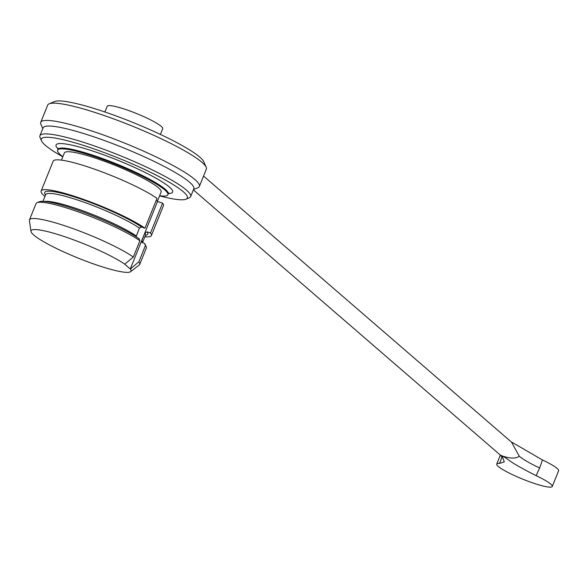 <?xml version="1.0" encoding="UTF-8"?>
<svg xmlns="http://www.w3.org/2000/svg" width="588" height="588" viewBox="0 0 588 588"><rect width="100%" height="100%" fill="white"/><g stroke="black" fill="none" stroke-linecap="round" stroke-linejoin="round"><path stroke-width="0.88" d="M139.893 240.757A59.454 8.482 -158 0 0 83.253 213.679A59.454 8.482 -158 0 0 37.088 202.669L39.278 201.765A57.742 8.239 22 0 1 83.996 212.415A57.742 8.239 22 0 1 139.011 238.677L139.893 240.757L133.314 257.044L124.715 264.188L130.264 268.981L157.54 201.464L162.56 203.154L150.506 232.988L147.096 231.841L144.942 232.899L141.767 240.749L141.943 242.315L144.552 243.469A57.742 8.239 22 0 1 145.236 244.579L146.184 246.747A59.454 8.482 -158 0 0 145.434 245.549L144.552 243.469M124.81 264.218A53.898 7.688 -158 0 0 67.877 237.787A53.898 7.688 -158 0 0 30.995 231.437A53.898 7.688 -158 0 0 78.145 258.088A53.898 7.688 -158 0 0 130.587 271.678A53.898 7.688 -158 0 0 130.352 269.01L130.264 268.981M136.107 236.744L139.4 228.107L141.554 227.049L144.964 228.195A59.454 8.482 -158 0 0 84.4 199.685A59.454 8.482 -158 0 0 41.131 191.004A59.454 8.482 -158 0 0 44.938 196.407M41.131 191.004L53.177 161.171A59.454 8.482 22 0 1 96.454 169.851A59.454 8.482 22 0 1 157.018 198.362L144.964 228.195M37.088 202.669A59.454 8.482 -158 0 0 36.052 203.573L29.474 219.853A59.454 8.482 -158 0 0 29.4 220.581L30.995 231.437M130.587 271.678L139.268 264.975A59.454 8.482 -158 0 0 139.724 264.394L146.302 248.114A59.454 8.482 -158 0 0 146.184 246.747M145.434 245.549L138.856 261.829A59.454 8.482 -158 0 1 139.724 264.394M133.314 257.044A59.454 8.482 -158 0 0 72.743 228.526A59.454 8.482 -158 0 0 29.474 219.853M130.352 269.01L138.856 261.829M156.224 200.332L157.54 201.464M162.56 203.154A59.454 8.482 22 0 1 163.435 205.719L151.381 235.553A59.454 8.482 -158 0 0 150.506 232.988M144.883 236.788A59.454 8.482 -158 0 0 151.381 235.553M61.446 160.127L64.364 152.909A52.185 7.446 -158 0 1 105.958 161.84A52.185 7.446 -158 0 1 158.459 187.829A52.185 7.446 22 0 1 161.134 192.004L157.371 201.316M168.256 193.158L168.969 193.011L168.19 193.944A59.454 8.482 -158 0 0 165.147 189.182A59.454 8.482 -158 0 0 105.333 159.576A59.454 8.482 -158 0 0 57.94 149.396L57.624 150.183A59.454 8.482 -158 0 1 105.009 160.362A59.454 8.482 -158 0 1 164.831 189.968A59.454 8.482 22 0 1 167.874 194.731A59.454 8.482 22 0 1 159.605 195.775M62.843 156.673A59.454 8.482 22 0 1 60.667 154.945A59.454 8.482 -158 0 1 57.624 150.183M62.798 156.775A78.704 11.223 22 0 1 45.394 145.346A78.704 11.223 22 0 1 41.513 140.855A78.704 11.223 22 0 1 98.894 150.624A78.704 11.223 22 0 1 183.272 191.71A78.704 11.223 22 0 1 185.94 199.207A78.704 11.223 22 0 1 159.569 195.87M41.513 140.855L40.094 137.599A81.269 11.591 22 0 1 39.933 135.732A81.269 11.591 22 0 1 104.715 149.646A81.269 11.591 22 0 1 186.477 190.115A81.269 11.591 22 0 1 190.637 196.62A81.269 11.591 22 0 1 189.226 197.847L185.94 199.207M39.933 135.732L43.108 127.883A81.269 11.591 22 0 1 107.883 141.796A81.269 11.591 22 0 1 189.645 182.265A81.269 11.591 22 0 1 193.805 188.77L190.637 196.62M42.792 128.662L40.895 124.318A85.547 12.201 22 0 1 40.726 122.355A85.547 12.201 22 0 1 108.912 137.004A85.547 12.201 22 0 1 194.981 179.597A85.547 12.201 22 0 1 199.361 186.447A85.547 12.201 22 0 1 197.877 187.741L193.496 189.549M40.726 122.355L47.702 105.083A85.547 12.201 22 0 1 49.186 103.782A85.547 12.201 22 0 1 121.606 121.885A85.547 12.201 22 0 1 201.956 162.325A85.547 12.201 22 0 1 206.167 167.213A85.547 12.201 22 0 1 206.337 169.175L199.361 186.447M49.186 103.782L54.669 101.526A81.269 11.591 22 0 1 123.458 118.717A81.269 11.591 22 0 1 199.795 157.143A81.269 11.591 22 0 1 203.801 161.781L206.167 167.213M104.884 111.992L107.192 106.281A29.944 4.27 22 0 1 136.548 113.543A29.944 4.27 22 0 1 162.714 128.721L160.406 134.424M502.027 456.972L499.609 463.388A29.944 4.27 -158 0 0 496.735 464.042L500.344 455.105L502.064 455.876C510.178 458.699 515.911 458.802 519.27 456.2L511.523 442.147L203.558 176.062M542.459 459.963A29.944 4.27 22 0 1 558.6 470.775L552.257 486.474A29.944 4.27 -158 0 0 536.116 475.663L539.637 467.982L542.459 459.963L511.06 441.75M496.735 464.042A29.944 4.27 -158 0 0 522.894 479.22A29.944 4.27 -158 0 0 552.257 486.474M536.116 475.663C505.055 459.875 511.031 460.455 502.064 455.876L504.298 461.918L499.609 463.388M147.096 231.841A55.603 7.931 22 0 1 145.493 235.281M45.548 194.9A55.603 7.931 22 0 1 78.741 198.34A55.603 7.931 22 0 1 141.554 227.049M139.4 228.107A53.898 7.688 -158 0 0 84.488 202.39A53.898 7.688 -158 0 0 45.651 194.657L45.71 194.532M145.633 234.906L145.589 235.038A53.898 7.688 -158 0 0 144.942 232.899M141.767 240.749A53.898 7.688 22 0 1 142.465 242.748M44.416 201.427A53.898 7.688 22 0 1 86.928 212.297A53.898 7.688 22 0 1 136.225 235.957M168.425 193.511A62.879 8.967 -158 0 0 169.41 187.05A62.879 8.967 -158 0 0 96.807 152.402A62.879 8.967 -158 0 0 58.072 148.918M539.637 467.982A42.777 6.101 22 0 1 519.27 456.2M45.651 194.657L42.946 201.339M145.589 235.038L142.472 242.756M168.19 193.944L167.874 194.731M502.74 458.074L500.337 455.097L193.364 189.865M57.94 149.396L58.028 148.191L58.432 148.786"/></g></svg>
